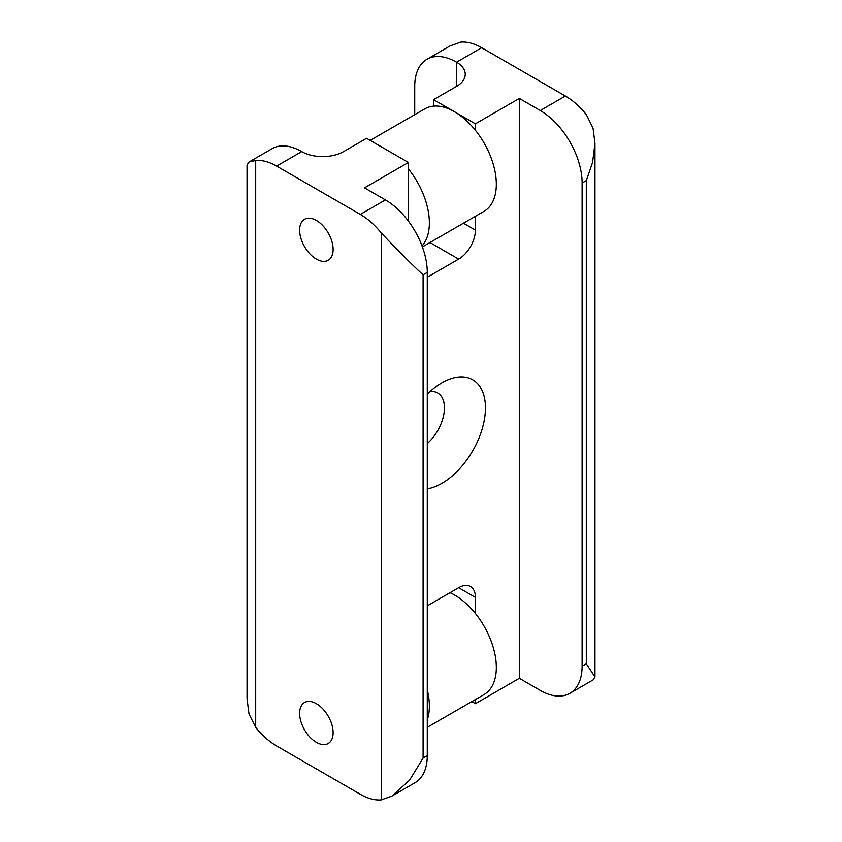 <?xml version="1.0" encoding="UTF-8"?>
<svg xmlns="http://www.w3.org/2000/svg" width="842" height="842" viewBox="0 0 842 842"><rect width="100%" height="100%" fill="white"/><g stroke="black" fill="none" stroke-linecap="round" stroke-linejoin="round"><path stroke-width="1.26" d="M427.273 727.33L484.066 694.545A59.182 34.175 -120 0 0 475.404 613.513A59.182 34.175 -120 0 0 454.48 594.968A59.182 34.175 -120 0 0 450.06 592.684M427.273 719.984A59.182 34.175 -120 0 0 427.273 689.808M422.389 246.916L484.066 211.31A59.182 34.175 -120 0 0 475.404 130.289A59.182 34.175 -120 0 0 454.48 111.733L433.556 99.651L456.575 86.368L456.575 62.203A29.596 17.082 180 0 1 465.237 74.285A29.596 17.082 180 0 1 456.575 86.368M422.031 245.969A59.182 34.175 -120 0 0 408.444 168.947L408.444 221.172M427.273 443.566A32.554 18.798 120 0 0 443.639 415.348A32.554 18.798 120 0 0 437.693 393.056A32.554 18.798 120 0 0 430.009 391.625M427.273 488.865A61.55 35.532 120 0 0 441.924 483.34A61.55 35.532 120 0 0 485.445 407.949A61.55 35.532 120 0 0 441.924 382.826L441.924 382.826A61.55 35.532 120 0 0 427.273 394.214M565.382 96.03L540.269 110.523A59.182 34.175 60 0 1 582.117 183.009L582.117 666.243A59.182 34.175 60 0 1 569.855 693.334L593.094 679.915L594.968 676.915L586.306 663.822L586.306 180.598L592.589 162.39L594.968 143.34L593.031 128.131L586.306 114.586A59.182 34.175 60 0 0 565.382 96.03L481.677 47.71A59.182 34.175 60 0 0 460.753 42.1L450.207 45.857L426.978 59.277A59.182 34.175 60 0 0 414.727 86.368L414.727 114.67M360.323 794.29L276.618 745.97A59.182 34.175 60 0 1 255.694 727.414L248.969 713.869L247.032 698.66L247.032 165.085L248.906 162.085L255.694 160.485A59.182 34.175 60 0 1 276.618 166.095L360.323 214.415A59.182 34.175 60 0 1 381.247 232.971C398.329 250.969 412.275 264.914 423.094 274.818L423.094 758.053L409.517 780.25L391.793 796.143L381.247 799.9A59.182 34.175 60 0 1 360.323 794.29M248.906 162.085L272.145 148.666A59.182 34.175 -120 0 1 301.731 151.602A29.596 17.082 180 0 0 343.578 151.602L366.596 138.309L408.444 162.474L364.502 187.84L385.425 199.922A59.182 34.175 -120 0 1 427.273 272.408L427.273 755.632L423.094 758.053M569.855 693.334A59.182 34.175 60 0 1 540.269 690.398L519.346 678.315L475.404 703.691L471.815 701.618M540.269 110.523L519.346 98.44L475.404 123.816L454.48 111.733A59.182 34.175 -120 0 0 433.556 106.124A59.182 34.175 -120 0 0 424.884 108.807L370.185 140.382M475.404 703.691L475.404 699.544M475.404 613.513L475.404 597.378L458.658 587.716L427.273 605.84M408.444 162.474L408.444 168.947M463.447 223.214L475.404 230.129L475.404 216.31M433.556 99.651L433.556 106.124M475.404 130.289L475.404 123.816M391.793 796.143L415.022 782.723A59.182 34.175 -120 0 0 427.273 755.632M458.658 587.716A23.671 13.672 -60 0 1 470.499 586.537A23.671 13.672 -60 0 1 475.404 597.378M519.346 98.44L519.346 678.315M475.404 230.129A23.671 13.672 -60 0 1 458.658 259.115L429.967 242.549M427.273 277.239L458.658 259.115M426.978 59.277A59.182 34.175 60 0 1 456.575 62.203L481.677 47.71M316.382 259.115A23.671 13.672 -120 0 0 328.212 260.294A23.671 13.672 -120 0 0 331.843 241.317A23.671 13.672 -120 0 0 316.382 220.457A23.671 13.672 -120 0 0 304.541 219.288A23.671 13.672 -120 0 0 300.91 238.254A23.671 13.672 -120 0 0 316.382 259.115M316.382 742.349A23.671 13.672 -120 0 0 328.212 743.518A23.671 13.672 -120 0 0 331.843 724.552A23.671 13.672 -120 0 0 316.382 703.691A23.671 13.672 -120 0 0 304.541 702.512A23.671 13.672 -120 0 0 300.91 721.489A23.671 13.672 -120 0 0 316.382 742.349M427.273 272.408L423.094 274.818M586.306 663.822L582.117 666.243M586.306 180.598L582.117 183.009M301.731 151.602L276.618 166.095M385.425 199.922L360.323 214.415M381.247 799.9L381.247 232.971M255.694 160.485L255.694 727.414M594.968 143.34L594.968 676.915"/></g></svg>
